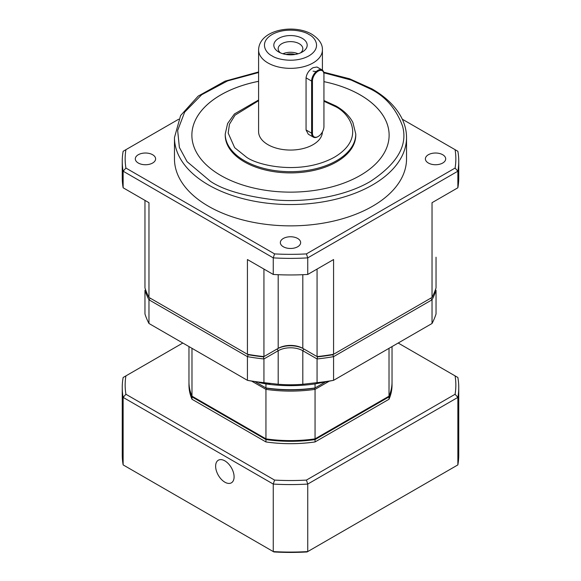 <?xml version="1.0" encoding="UTF-8"?>
<svg xmlns="http://www.w3.org/2000/svg" width="581" height="581" viewBox="0 0 581 581"><rect width="100%" height="100%" fill="white"/><g stroke="black" fill="none" stroke-linecap="round" stroke-linejoin="round"><path stroke-width="0.87" d="M283.317 246.758A10.153 5.861 180 0 1 280.347 242.618A10.153 5.861 180 0 1 286.615 237.201A10.153 5.861 180 0 1 297.683 238.471A10.153 5.861 180 0 1 300.653 242.618A10.153 5.861 180 0 1 294.385 248.029A10.153 5.861 180 0 1 283.317 246.758M138.278 163.021A10.153 5.861 180 0 1 135.308 158.874A10.153 5.861 180 0 1 141.575 153.464A10.153 5.861 180 0 1 152.636 154.735A10.153 5.861 180 0 1 155.614 158.874A10.153 5.861 180 0 1 149.346 164.292A10.153 5.861 180 0 1 138.278 163.021M428.364 163.021A10.153 5.861 180 0 1 425.386 158.874A10.153 5.861 180 0 1 431.654 153.464A10.153 5.861 180 0 1 442.722 154.735A10.153 5.861 180 0 1 445.692 158.874A10.153 5.861 180 0 1 439.425 164.292A10.153 5.861 180 0 1 428.364 163.021M174.467 137.559A116.033 66.989 180 0 0 208.456 184.932A116.033 66.989 180 0 0 334.903 199.45A116.033 66.989 180 0 0 406.533 137.559L406.533 158.874A116.033 66.989 180 0 1 334.903 220.765A116.033 66.989 180 0 1 208.456 206.248A116.033 66.989 180 0 1 174.467 158.874L174.467 137.559L180.618 115.525L198.157 96.126L225.05 81.151L258.589 71.957M389.125 135.206A98.625 56.945 0 0 0 360.242 94.95A98.625 56.945 0 0 0 323.937 81.645A98.625 56.945 180 0 1 360.242 94.928A98.625 56.945 180 0 1 389.125 135.191A98.625 56.945 180 0 1 328.243 187.801A98.625 56.945 180 0 1 220.758 175.455A98.625 56.945 180 0 1 191.875 135.191A98.625 56.945 180 0 1 258.589 81.311M258.589 81.333A98.625 56.945 0 0 0 191.875 135.206M355.768 135.213A65.268 37.685 180 0 1 315.476 170.03A65.268 37.685 180 0 1 244.347 161.859A65.268 37.685 180 0 1 225.232 135.213L225.232 134.008A65.268 37.685 180 0 0 244.347 160.654A65.268 37.685 180 0 0 315.476 168.824A65.268 37.685 180 0 0 355.768 134.008L355.768 135.213M313.428 137.16L308.286 134.196L306.056 129.962L306.056 77.854C306.703 73.496 309.041 70.112 313.065 67.686L316.994 67.011L322.135 69.981A8.7 5.026 -60 0 1 323.937 73.961L323.937 126.549A8.119 4.692 -60 0 1 318.192 136.491L317.778 136.731A8.7 5.026 -60 0 1 313.428 137.16A8.7 5.026 -60 0 1 311.627 133.18L311.627 81.071A8.7 5.026 -60 0 1 317.778 70.41A8.7 5.026 -60 0 1 322.135 69.981M322.404 131.938A31.911 18.425 180 0 1 302.476 148.714A31.911 18.425 180 0 1 267.935 144.662A31.911 18.425 180 0 1 258.589 131.64L258.589 49.922A31.911 18.425 180 0 0 267.935 62.951A31.911 18.425 180 0 0 302.708 66.946A31.911 18.425 180 0 0 322.411 49.922L322.411 70.163M278.706 51.999L278.706 51.999A16.682 9.63 180 0 1 278.706 38.375A16.682 9.63 180 0 1 302.294 38.375A16.682 9.63 180 0 1 302.294 51.999A16.682 9.63 180 0 1 278.706 51.999M300.522 52.886A12.332 7.117 0 0 0 302.832 48.739A12.332 7.117 0 0 0 299.215 43.706A12.332 7.117 0 0 0 285.779 42.166A12.332 7.117 0 0 0 278.168 48.739A12.332 7.117 0 0 0 280.478 52.886M298.053 53.772A12.332 7.117 0 0 0 282.947 53.772M286.034 54.469A9.637 5.563 180 0 1 294.966 54.469M332.804 354.722L333.574 356.647L432.032 299.803L430.753 298.176L332.804 354.722A146.492 84.579 0 0 1 317.553 356.872L302.81 348.36L303.834 348.949L302.81 350.728A17.408 10.051 0 0 0 278.19 350.728L277.166 348.949L278.19 348.36L263.934 356.589A147.944 85.414 180 0 1 247.426 354.279L248.196 354.722A146.492 84.579 0 0 0 263.447 356.872L277.166 348.949A18.853 10.886 180 0 1 303.834 348.949L317.553 356.872A146.492 84.579 0 0 0 332.804 354.722L432.032 297.436A147.944 85.414 180 0 0 436.04 287.907L436.04 257.23M278.19 274.704L278.19 348.36A17.408 10.051 180 0 1 302.81 348.36L303.834 348.949A18.853 10.886 180 0 0 277.166 348.949M263.934 269.068L263.934 356.589L263.447 356.872L263.934 358.956L278.19 350.728L278.19 384.266L263.934 382.647L263.934 358.956A147.944 85.414 0 0 1 247.426 356.647L247.426 380.33A147.944 85.414 0 0 0 263.934 382.647M144.959 200.38L144.959 287.907A147.944 85.414 180 0 0 148.968 297.436L247.426 354.279L247.426 259.54L273.252 274.45A168.25 97.136 0 0 0 307.748 274.45L307.748 257.87L457.864 171.199L457.864 187.779L432.032 202.696L432.032 297.436M307.748 274.45L333.574 259.54L333.574 354.279A147.944 85.414 180 0 1 317.066 356.589L317.066 269.068M148.968 297.436L148.968 202.696L123.136 187.779L123.136 171.199L273.252 257.87L273.252 274.45M402.306 119.214L457.864 151.285A168.25 97.136 180 0 1 458.75 161.242A168.25 97.136 180 0 1 457.864 171.199L455.076 168.069L306.427 253.897L307.748 257.87A168.25 97.136 180 0 1 273.252 257.87L274.573 253.897L125.924 168.069L123.136 171.199A168.25 97.136 180 0 1 122.25 161.242A168.25 97.136 180 0 1 123.136 151.285L178.694 119.214M122.25 161.242L122.25 177.822A168.25 97.136 0 0 0 123.136 187.779M457.864 187.779A168.25 97.136 0 0 0 458.75 177.822L458.75 161.242M274.573 253.897A165.345 95.466 0 0 0 306.427 253.897M455.076 168.069A165.345 95.466 0 0 0 455.076 149.68M125.924 149.68A165.345 95.466 0 0 0 125.924 168.069M317.778 136.731L318.192 136.491A8.119 4.692 -60 0 1 312.447 133.18L312.447 81.071A8.119 4.692 -60 0 1 318.192 71.122A8.119 4.692 -60 0 1 323.937 74.441M145.635 289.89L144.959 290.275L144.959 313.958A147.944 85.414 0 0 0 148.968 323.486L247.426 380.33L249.438 380.729C264.406 383.082 276.469 384.375 265.945 383.562L259.627 382.719L265.945 383.918A101.53 58.616 0 0 0 315.055 383.918L333.574 380.33L333.574 356.647A147.944 85.414 0 0 1 317.066 358.956L317.066 382.647A147.944 85.414 0 0 0 333.574 380.33L432.032 323.486A147.944 85.414 0 0 0 436.04 313.958L436.04 290.275L435.365 289.89M258.342 382.102L259.627 382.719M144.959 290.275A147.944 85.414 0 0 0 148.968 299.803L150.247 298.176L248.196 354.722A146.492 84.579 0 0 0 263.447 356.872M432.032 323.486L432.032 299.803A147.944 85.414 0 0 0 436.04 290.275M317.553 356.872L317.066 358.956L302.81 350.728L302.81 384.266C294.625 384.942 286.426 384.942 278.19 384.266M248.196 354.722L247.426 356.647L148.968 299.803L148.968 323.486M436.04 259.598L436.04 283.281M317.066 382.647L302.81 384.266M269.766 383.765L265.945 383.562M315.055 383.918L315.055 387.948L325.498 381.92L315.055 387.948A101.53 58.616 0 0 1 265.945 387.948L266.388 388.202A100.658 58.115 0 0 0 314.611 388.202L315.055 389.364L315.055 438.866L389.016 396.169A101.53 58.616 0 0 0 392.03 381.993L392.03 346.588M265.945 383.918L265.945 387.948L254.965 381.608L266.388 388.202L265.945 389.364A101.53 58.616 0 0 0 315.055 389.364L329.216 381.194M188.97 346.588L188.97 381.993A101.53 58.616 0 0 0 191.984 396.169L265.945 438.866L265.945 389.364L251.602 381.085M191.984 396.169L191.984 348.324M389.016 348.324L389.016 396.169M265.945 438.866A101.53 58.616 0 0 0 315.055 438.866L314.611 439.127A100.658 58.115 0 0 1 266.388 439.127L265.945 438.866M234.092 476.848A13.051 7.538 -120 0 0 228.391 463.711A13.051 7.538 -120 0 0 218.333 460.217A13.051 7.538 -120 0 0 215.631 466.194A13.051 7.538 -120 0 0 221.332 479.332A13.051 7.538 -120 0 0 231.391 482.826A13.051 7.538 -120 0 0 234.092 476.848M398.188 343.03L455.076 375.878A165.345 95.466 180 0 1 455.076 394.267L306.427 480.088A165.345 95.466 180 0 1 274.573 480.088L125.924 394.267A165.345 95.466 180 0 1 125.924 375.878L182.812 343.03M389.016 399.249A101.53 58.616 0 0 0 392.03 385.072L392.03 382.705A101.53 58.616 180 0 1 389.016 396.881L389.016 399.249L315.055 441.945L315.055 439.577L389.016 396.881M191.984 399.249L191.984 396.881A101.53 58.616 180 0 1 188.97 382.705L188.97 385.072A101.53 58.616 0 0 0 191.984 399.249L265.945 441.945A101.53 58.616 0 0 0 315.055 441.945M455.076 394.267L457.864 397.397A168.25 97.136 0 0 0 458.75 387.44A168.25 97.136 0 0 0 457.864 377.483L455.076 375.878M122.25 387.44L122.25 454.945A168.25 97.136 0 0 0 123.136 464.902L123.136 397.397A168.25 97.136 0 0 1 122.25 387.44A168.25 97.136 0 0 1 123.136 377.483L125.924 375.878M274.573 480.088L273.252 484.067L123.136 397.397L125.924 394.267M123.136 464.902L273.252 551.572A168.25 97.136 0 0 0 307.748 551.572L307.088 551.95A166.798 96.301 0 0 1 273.912 551.95L273.252 551.572L273.252 484.067A168.25 97.136 0 0 0 307.748 484.067L306.427 480.088M457.864 464.902L307.748 551.572L307.748 484.067L457.864 397.397L457.864 464.902A168.25 97.136 0 0 0 458.75 454.945L458.75 387.44M315.055 439.577A101.53 58.616 180 0 1 265.945 439.577L265.945 441.945M191.984 396.881L265.945 439.577M323.842 72.778L351.135 80.047L370.496 89.002C385.472 96.417 396.133 108.734 402.495 125.954C408.015 145.185 397.353 163.66 370.496 181.374C343.654 197.242 303.957 202.682 274.501 199.849C244.674 196.182 223.344 190.023 210.504 181.374L187.082 161.671L179.369 147.421L177.663 130.471L184.649 112.14L201.694 94.725L227.585 80.904L258.589 72.523M313.065 71.187L316.18 71.579M323.937 101.239L334.598 106.178C349.275 112.605 366.64 137.908 334.598 157.102C301.357 175.6 257.528 165.57 246.402 157.102L234.644 147.661L228.18 133.064L229.473 124.203L235.044 115.169L258.589 100.702M272.039 55.849C265.895 53.154 258.625 42.566 272.039 34.526C285.954 26.784 304.306 30.982 308.961 34.526C315.105 37.22 322.375 47.809 308.961 55.849C295.046 63.59 276.694 59.393 272.039 55.849M302.81 348.36L302.81 274.704M306.056 129.962L311.627 133.18L312.447 133.18M312.447 81.071L311.627 81.071L306.056 77.854M323.704 72.175L349.566 78.776L371.949 88.864C385.966 96.991 395.886 106.693 401.703 117.979C404.906 124.334 406.518 130.863 406.533 137.559M355.768 134.008L352.892 122.482C349.522 116.055 343.908 110.572 336.05 106.032L323.937 100.528M258.589 100.005L234.397 113.992L227.599 123.521L225.232 134.008M322.411 49.922C322.666 44.229 319.151 39 311.859 34.243C293.935 23.639 259.184 29.602 258.589 49.922"/></g></svg>
